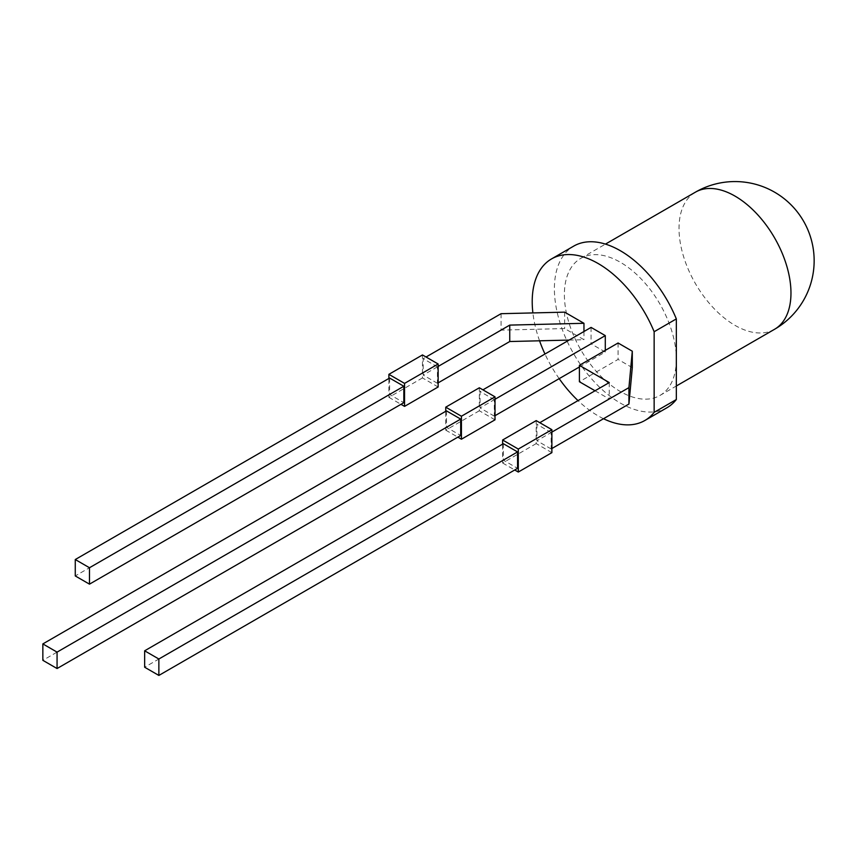 <?xml version="1.0" encoding="UTF-8"?>
<svg xmlns="http://www.w3.org/2000/svg" width="857" height="857" viewBox="0 0 857 857"><rect width="100%" height="100%" fill="white"/><g stroke="black" fill="none" stroke-linecap="round" stroke-linejoin="round"><path stroke-width="0.64" stroke-dasharray="4.29 3.21" d="M676.334 359.222A79.155 45.7 60 0 1 659.933 395.463A79.155 45.7 60 0 1 620.361 391.542A79.155 45.7 60 0 1 568.641 321.782A79.155 45.7 60 0 1 580.778 258.353A79.155 45.7 60 0 1 620.361 262.274A79.155 45.7 60 0 1 676.334 359.222M603.51 418.719A93.295 53.862 60 0 1 598.175 415.891A93.295 53.862 60 0 1 578.014 400.605M667.003 407.707A93.295 53.862 60 0 1 620.361 403.079A93.295 53.862 60 0 1 559.407 320.872A93.295 53.862 60 0 1 573.708 246.12M559.182 378.644A93.295 53.862 60 0 1 544.966 354.016M539.556 340.797A93.295 53.862 60 0 1 532.893 312.923M609.263 382.565L609.263 398.976L536.932 440.744L536.932 424.322L539.781 422.683M551.876 448.532L551.147 448.95L551.147 432.528L551.876 432.11M551.147 432.528L536.932 424.322M551.147 448.95L536.932 440.744M595.047 390.771L609.263 398.976M632.295 367.621L618.079 359.415L579.407 381.74M618.079 342.993L618.079 359.415M551.876 452.657L536.203 443.605L536.203 420.616M503.348 443.712L503.348 460.134L517.564 468.34M536.203 443.605L502.62 462.994L502.62 444.13M502.62 462.994L514.725 469.979M503.348 460.134L144.651 667.228M438.141 382.865L437.413 383.283L437.413 366.86L438.141 366.442M501.066 313.694L501.066 330.116L423.197 375.077L423.197 358.655L426.036 357.015M437.413 366.86L423.197 358.655M437.413 383.283L423.197 375.077M569.112 340.079L583.96 339.715L564.656 328.563L501.066 330.116M583.96 331.509L583.96 339.715M564.656 312.152L564.656 328.563M438.141 386.989L422.469 377.937L422.469 354.948M389.614 378.044L389.614 394.466L403.829 402.672M422.469 377.937L388.885 397.327L388.885 378.462M388.885 397.327L400.98 404.311M389.614 394.466L75.266 575.947M591.073 327.406L591.073 343.818L480.059 407.911L480.059 391.488L482.909 389.849M495.014 415.699L494.285 416.116L494.285 399.694L495.014 399.276M579.407 366.967L605.288 352.023L591.073 343.818M605.288 350.384L605.288 352.023M494.285 399.694L480.059 391.488M494.285 416.116L480.059 407.911M495.014 419.823L479.342 410.771L479.342 387.782M446.476 410.878L446.476 427.3L460.702 435.506M479.342 410.771L445.747 430.16L445.747 411.296M445.747 430.16L457.852 437.145M446.476 427.3L42.85 660.329M774.567 329.281A79.155 45.7 60 0 1 734.995 325.36A79.155 45.7 60 0 1 679.023 228.412A79.155 45.7 60 0 1 695.413 192.172M659.933 395.463L676.334 385.993M580.778 258.353L605.46 244.106"/><path stroke-width="1.29" d="M532.893 312.923A93.295 53.862 60 0 1 551.533 258.921A93.295 53.862 60 0 1 598.175 263.538A93.295 53.862 60 0 1 654.148 331.723L654.148 412.346A93.295 53.862 60 0 1 644.828 420.508A93.295 53.862 60 0 1 603.51 418.719M654.148 412.346L676.334 399.533A93.295 53.862 60 0 1 667.003 407.707L644.828 420.508M578.014 400.605A93.295 53.862 60 0 1 559.182 378.644M544.966 354.016A93.295 53.862 60 0 1 539.556 340.797M551.533 258.921L573.708 246.12A93.295 53.862 60 0 1 620.361 250.737A93.295 53.862 60 0 1 676.334 318.911L654.148 331.723M676.334 399.533L676.334 318.911M551.876 432.11L628.931 387.621L632.295 351.209L618.079 342.993L579.407 365.328L609.263 382.565L539.781 422.683M551.876 448.532L628.931 404.043L632.295 367.621L632.295 351.209M628.931 387.621L628.931 404.043M579.407 365.328L579.407 381.74L595.047 390.771M551.876 429.668L536.203 420.616L502.62 440.005L518.292 449.057L551.876 429.668L551.876 452.657L518.292 472.046L518.292 449.057M144.651 650.806L503.348 443.712L517.564 451.918L517.564 468.34L158.866 675.434L144.651 667.228L144.651 650.806L158.866 659.012L158.866 675.434M502.62 444.13L502.62 440.005M514.725 469.979L518.292 472.046M158.866 659.012L517.564 451.918M438.141 366.442L509.744 325.103L509.744 341.525L569.112 340.079M438.141 382.865L509.744 341.525M509.744 325.103L583.96 323.293L564.656 312.152L501.066 313.694L426.036 357.015M583.96 323.293L583.96 331.509M438.141 364L422.469 354.948L388.885 374.338L404.558 383.39L438.141 364L438.141 386.989L404.558 406.379L404.558 383.39M75.266 559.535L389.614 378.044L403.829 386.25L403.829 402.672L89.482 584.153L75.266 575.947L75.266 559.535L89.482 567.741L89.482 584.153M388.885 378.462L388.885 374.338M400.98 404.311L404.558 406.379M89.482 567.741L403.829 386.25M495.014 399.276L605.288 335.612L591.073 327.406L482.909 389.849M495.014 415.699L579.407 366.967M605.288 335.612L605.288 350.384M495.014 396.834L479.342 387.782L445.747 407.171L461.43 416.223L495.014 396.834L495.014 419.823L461.43 439.213L461.43 416.223M42.85 643.918L446.476 410.878L460.702 419.084L460.702 435.506L57.065 668.535L42.85 660.329L42.85 643.918L57.065 652.123L57.065 668.535M445.747 411.296L445.747 407.171M457.852 437.145L461.43 439.213M57.065 652.123L460.702 419.084M790.968 293.04A79.155 45.7 60 0 1 774.567 329.281A79.155 79.155 0 0 0 814.15 260.721A79.155 79.155 0 0 0 695.413 192.172A79.155 45.7 60 0 1 734.995 196.092A79.155 45.7 60 0 1 790.968 293.04M676.334 385.993L774.567 329.281M605.46 244.106L695.413 192.172"/></g></svg>
